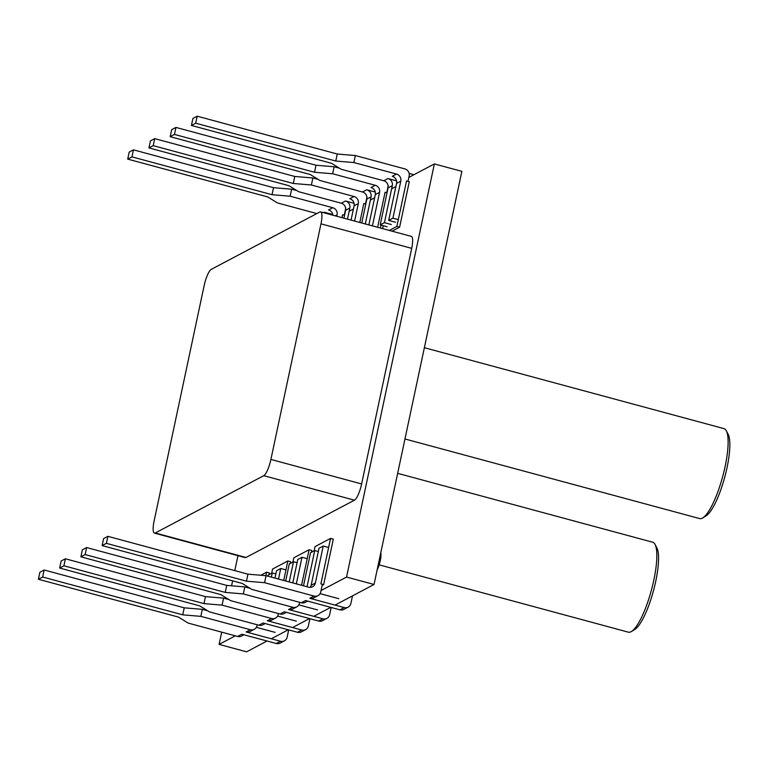 <?xml version="1.0" encoding="UTF-8"?>
<svg xmlns="http://www.w3.org/2000/svg" width="768" height="768" viewBox="0 0 768 768"><rect width="100%" height="100%" fill="white"/><g stroke="black" fill="none" stroke-linecap="round" stroke-linejoin="round"><path stroke-width="1.15" d="M399.61 227.194L396.854 226.454L406.531 180.96L409.277 181.699L399.61 227.194L392.064 231.178M389.309 230.438L396.854 226.454M383.251 225.715L382.627 228.634M395.885 186.576L391.622 188.832M323.626 584.65L320.88 583.901L330.547 538.406L333.302 539.155L323.626 584.65L322.128 585.437L320.746 591.936A5.866 5.558 -117.8 0 1 314.054 596.064L264.566 582.691L246.461 581.174L106.387 543.341L102.125 545.597L242.198 583.43L251.856 589.411L301.344 602.774A5.866 5.558 62.2 0 0 305.28 602.352L307.642 601.104M330.547 538.406L315.043 546.605L314.141 550.848M374.65 197.798L370.387 200.054M387.024 192.816L385.075 192.288L377.635 227.29M381.005 225.11L380.381 228.029M311.472 552.259L311.846 550.483L309.091 549.744L293.798 557.818L292.896 562.07M301.546 585.264L309.091 549.744M290.227 563.482L290.602 561.706L287.856 560.966L272.563 569.04L271.661 573.293M283.709 580.454L287.856 560.966M353.405 209.021L349.142 211.277M365.789 204.038L363.83 203.51L359.808 222.47M268.982 574.704L269.366 572.928L266.611 572.189L260.822 575.242M265.872 575.664L266.611 572.189M344.544 215.261L342.595 214.733L341.971 217.651M380.774 552.797A11.002 2.659 105.1 0 1 377.126 569.962M408.854 177.398L434.362 163.93L461.856 171.35L374.035 584.486L335.021 605.098M235.325 635.818L219.101 644.39L221.702 632.141M231.562 585.792L232.608 580.838M234.787 570.605L237.955 555.677M219.101 644.39L246.595 651.811L267.034 641.011M434.362 163.93L346.55 577.056L321.043 590.534M330.758 607.354L313.786 616.32M309.523 618.576L292.541 627.542M288.278 629.789L271.306 638.765M346.55 577.056L374.035 584.486M102.125 545.597L103.613 538.579L107.875 536.333L247.949 574.166L266.054 575.683L308.669 587.194A5.866 5.558 62.2 0 0 315.36 583.066L323.232 546.048L319.008 548.275L311.136 585.302A5.866 5.558 -117.8 0 1 310.224 587.386M320.074 593.645L338.813 598.704M307.046 586.752L314.746 550.531L310.522 552.758L303.494 585.792M352.502 595.862L350.89 603.446A5.866 5.558 -117.8 0 1 344.198 607.574L339.926 609.83L305.568 600.547L301.344 602.774M344.198 607.574L309.83 598.291A5.866 5.558 -117.8 0 0 313.766 597.869L317.99 595.642M328.618 547.498L323.232 546.048M318.326 551.501L314.746 550.531M339.926 609.83A5.866 5.558 62.2 0 0 343.862 609.408L348.125 607.152M107.875 536.333L106.387 543.341M247.949 574.166L246.461 581.174M266.054 575.683L264.566 582.691M298.838 604.867L317.568 609.926M299.683 602.323L299.501 603.158A5.866 5.558 -117.8 0 1 292.81 607.286L243.322 593.914L225.216 592.397L85.142 554.563L80.88 556.819L82.368 549.802L86.64 547.555L226.714 585.389L244.819 586.906L250.128 588.336M289.21 581.933L293.501 561.754L289.277 563.981L285.667 580.982M80.88 556.819L220.954 594.653L230.611 600.634L280.099 613.997A5.866 5.558 62.2 0 0 284.035 613.574L286.406 612.326M331.181 607.459L329.645 614.669A5.866 5.558 -117.8 0 1 322.954 618.797L318.691 621.053L284.323 611.77L280.099 613.997M322.954 618.797L288.586 609.514A5.866 5.558 -117.8 0 0 292.522 609.091L296.746 606.864M307.2 558.672L301.987 557.27L297.763 559.498L292.79 582.902M296.333 583.862L301.987 557.27M297.082 562.723L293.501 561.754M318.691 621.053A5.866 5.558 62.2 0 0 322.627 620.63L326.89 618.374M86.64 547.555L85.142 554.563M226.714 585.389L225.216 592.397M244.819 586.906L243.322 593.914M277.594 616.09L296.333 621.149M278.438 613.546L278.266 614.381A5.866 5.558 -117.8 0 1 271.574 618.499L222.086 605.136L203.981 603.619L63.907 565.786L59.645 568.042L61.133 561.024L65.395 558.778L205.469 596.611L223.574 598.128L228.883 599.558M271.382 577.123L272.256 572.976L268.042 575.203L267.83 576.163M59.645 568.042L199.718 605.875L209.376 611.856L258.864 625.219A5.866 5.558 62.2 0 0 262.79 624.797L265.162 623.549M309.936 618.682L308.4 625.891A5.866 5.558 -117.8 0 1 301.709 630.019L297.446 632.266L263.088 622.992L258.864 625.219M301.709 630.019L267.35 620.736A5.866 5.558 -117.8 0 0 271.286 620.314L275.501 618.086M285.955 569.894L280.752 568.493L276.528 570.72L274.963 578.083M278.506 579.043L280.752 568.493M275.837 573.936L272.256 572.976M297.446 632.266A5.866 5.558 62.2 0 0 301.382 631.853L305.645 629.597M65.395 558.778L63.907 565.786M205.469 596.611L203.981 603.619M223.574 598.128L222.086 605.136M256.358 627.312L275.088 632.371M257.194 624.768L257.021 625.603A5.866 5.558 -117.8 0 1 250.33 629.722L200.842 616.358L182.736 614.842L42.662 577.008L38.4 579.264L39.888 572.246L44.16 569.99L184.224 607.824L202.339 609.35L207.648 610.781M246.931 586.358L246.595 587.386M38.4 579.264L178.474 617.098L188.131 623.078L237.619 636.442A5.866 5.558 62.2 0 0 241.555 636.019L243.917 634.771M288.691 629.904L287.165 637.114A5.866 5.558 -117.8 0 1 280.474 641.242L276.211 643.488L241.843 634.214L237.619 636.442M280.474 641.242L246.106 631.958A5.866 5.558 -117.8 0 0 250.042 631.536L254.266 629.309M276.211 643.488A5.866 5.558 62.2 0 0 280.138 643.075L284.41 640.819M44.16 569.99L42.662 577.008M184.224 607.824L182.736 614.842M202.339 609.35L200.842 616.358M326.669 213.523A5.866 5.558 62.2 0 0 324.278 212.208L332.832 214.522M336.768 216.25L337.066 214.819A5.866 5.558 62.2 0 0 332.765 207.725L290.15 196.214L272.045 194.698L131.971 156.864L127.709 159.11L267.773 196.954L277.44 202.934L316.848 213.571M332.765 207.725L328.541 209.952A5.866 5.558 -117.8 0 1 332.938 215.213M345.446 207.264A5.866 5.558 -117.8 0 1 345.427 209.664L344.256 215.184M290.15 196.214L291.638 189.206L296.947 190.637M127.709 159.11L129.197 152.102L133.459 149.846L273.533 187.68L291.638 189.206M272.045 194.698L273.533 187.68M131.971 156.864L133.459 149.846M354.595 221.059L358.31 203.597A5.866 5.558 62.2 0 0 354 196.502L311.386 184.992L293.28 183.475L153.206 145.642L148.944 147.898L289.018 185.731L298.675 191.712L341.29 203.222A5.866 5.558 -117.8 0 1 345.6 210.317L343.93 218.179M347.472 219.139L349.824 208.08A5.866 5.558 62.2 0 0 345.514 200.986L354.067 203.299M354 196.502L349.776 198.73A5.866 5.558 -117.8 0 1 354.086 205.824L351.053 220.109M366.682 196.042A5.866 5.558 -117.8 0 1 366.672 198.442L365.501 203.962M311.386 184.992L312.883 177.984L318.192 179.414M148.944 147.898L150.432 140.88L154.704 138.624L294.778 176.467L312.883 177.984M293.28 183.475L294.778 176.467M153.206 145.642L154.704 138.624M372.432 225.878L379.546 192.374A5.866 5.558 62.2 0 0 375.245 185.28L332.63 173.77L314.525 172.253L174.451 134.419L170.189 136.675L310.262 174.509L319.92 180.49L362.534 192A5.866 5.558 -117.8 0 1 366.835 199.094L361.757 222.998M365.299 223.958L371.059 196.858A5.866 5.558 62.2 0 0 366.758 189.763L375.312 192.077M375.245 185.28L371.021 187.517A5.866 5.558 -117.8 0 1 375.322 194.611L368.88 224.918M387.926 184.819A5.866 5.558 -117.8 0 1 387.917 187.219L386.736 192.739M332.63 173.77L334.118 166.762L339.427 168.192M170.189 136.675L171.677 129.658L175.939 127.411L316.013 165.245L334.118 166.762M314.525 172.253L316.013 165.245M174.451 134.419L175.939 127.411M396.48 174.058L392.266 176.294A5.866 5.558 -117.8 0 1 396.566 183.389L388.694 220.406L392.918 218.179L400.79 181.152A5.866 5.558 62.2 0 0 396.48 174.058L353.875 162.547L335.76 161.03L195.696 123.197L191.424 125.453L331.498 163.286L341.165 169.267L383.77 180.778A5.866 5.558 -117.8 0 1 388.08 187.872L380.208 224.89L384.432 222.662L392.304 185.635A5.866 5.558 62.2 0 0 387.994 178.541L396.547 180.854M353.875 162.547L355.363 155.539L404.851 168.902A5.866 5.558 -117.8 0 1 409.152 175.997L408.01 181.363M398.304 219.629L392.918 218.179M413.923 174.73L409.133 173.434M191.424 125.453L192.922 118.435L197.184 116.189L337.258 154.022L355.363 155.539M391.306 224.515L384.432 222.662M387.082 226.752L380.208 224.89M395.568 222.259L388.694 220.406M335.76 161.03L337.258 154.022M195.696 123.197L197.184 116.189M204.154 285.562A14.678 3.542 105.1 0 1 211.315 269.328L319.776 212.026A14.678 3.542 105.1 0 1 320.621 211.891A14.678 3.542 105.1 0 1 320.976 223.843L270.902 459.437A14.678 3.542 105.1 0 1 263.741 475.67L155.28 532.973A14.678 3.542 105.1 0 1 154.435 533.117A14.678 3.542 105.1 0 1 154.08 521.155L204.154 285.562M320.976 223.843L411.706 248.352A14.678 3.542 -74.9 0 0 411.35 236.39L320.621 211.891M411.706 248.352L361.622 483.946L270.902 459.437M263.741 475.67L354.461 500.179A14.678 3.542 -74.9 0 0 361.622 483.946M354.461 500.179L246 557.482L155.28 532.973M154.435 533.117L245.155 557.616A14.678 3.542 -74.9 0 0 246 557.482M631.478 631.488L634.8 629.443A43.651 10.55 -74.9 0 0 653.482 590.688A43.651 10.55 -74.9 0 0 656.851 547.814L655.018 544.368A46.589 11.261 105.1 0 1 651.408 590.131A46.589 11.261 105.1 0 1 631.478 631.488A46.589 11.261 105.1 0 1 631.075 631.718A46.589 11.261 105.1 0 1 628.387 632.179L379.171 564.864M397.661 473.338L652.685 542.218A46.589 11.261 105.1 0 1 655.018 544.368M702.768 517.891L706.09 515.846A43.651 10.55 -74.9 0 0 724.762 477.091A43.651 10.55 -74.9 0 0 728.141 434.208L726.298 430.771A46.589 11.261 105.1 0 1 722.698 476.534A46.589 11.261 105.1 0 1 702.768 517.891A46.589 11.261 105.1 0 1 702.365 518.122A46.589 11.261 105.1 0 1 699.677 518.582L404.966 438.979M424.368 347.702L723.974 428.621A46.589 11.261 105.1 0 1 726.298 430.771M315.36 583.066L311.136 585.302M314.054 596.064L309.83 598.291M292.81 607.286L288.586 609.514M271.574 618.499L267.35 620.736M250.33 629.722L246.106 631.958M324.278 212.208L323.443 212.65M335.174 215.818L337.066 214.819M345.6 210.317L349.824 208.08M345.514 200.986L341.29 203.222M354.086 205.824L358.31 203.597M366.835 199.094L371.059 196.858M366.758 189.763L362.534 192M375.322 194.611L379.546 192.374M388.08 187.872L392.304 185.635M387.994 178.541L383.77 180.778M396.566 183.389L400.79 181.152"/></g></svg>
